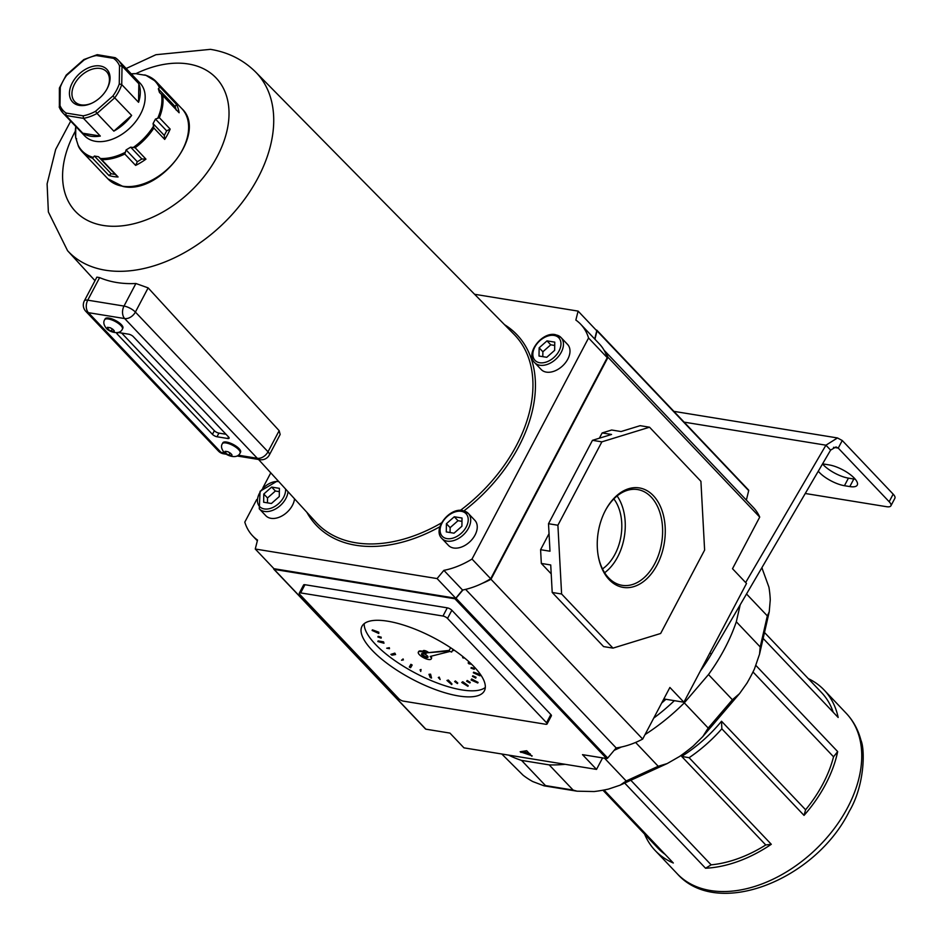 <?xml version="1.0" encoding="UTF-8"?>
<svg xmlns="http://www.w3.org/2000/svg" width="942" height="942" viewBox="0 0 942 942"><rect width="100%" height="100%" fill="white"/><g stroke="black" fill="none" stroke-linecap="round" stroke-linejoin="round"><path stroke-width="1.41" d="M113.994 330.442L110.508 327.828L107.412 327.321L107.729 329.041L111.144 331.266L114.241 331.761L113.994 330.442A3.827 1.283 -152.2 0 1 114.17 331.396M231.685 454.421L228.2 451.807L225.103 451.3L225.421 453.02L228.835 455.233L231.932 455.74L231.685 454.421A3.827 1.283 -152.2 0 1 231.862 455.375M122.401 329.076L122.872 328.157A10.009 3.379 -152.2 0 0 121.4 324.696A10.009 3.379 -152.2 0 0 112.086 318.949A10.009 3.379 -152.2 0 0 105.163 318.82L104.68 319.727A10.009 3.379 27.8 0 1 111.615 319.856A10.009 3.379 27.8 0 1 120.929 325.602A10.009 3.379 27.8 0 1 122.401 329.076C119.61 335.658 108.742 331.666 106.234 328.205C103.667 324.825 103.149 322.011 104.68 319.727M240.092 453.043L240.575 452.136A10.009 3.379 -152.2 0 0 239.091 448.663A10.009 3.379 -152.2 0 0 229.789 442.928A10.009 3.379 -152.2 0 0 222.854 442.799L222.371 443.706A10.009 3.379 27.8 0 1 229.306 443.835A10.009 3.379 27.8 0 1 238.62 449.581A10.009 3.379 27.8 0 1 240.092 453.043C237.302 459.637 226.433 455.645 223.925 452.184C221.358 448.804 220.84 445.978 222.371 443.706M84.356 300.851A9.102 9.102 0 0 0 85.816 311.355A9.102 6.076 136.5 0 0 88.418 312.673A9.102 6.052 -80.8 0 1 87.747 300.168A9.102 3.073 -152.2 0 0 84.356 300.851L96.861 277.148L99.64 277.619L87.747 300.168L124.003 306.068L135.895 283.507L148.141 287.887L135.389 312.073L268.023 451.795L279.162 430.682L280.163 434.462L269.365 454.951A9.102 3.073 -152.2 0 0 268.023 451.795A9.102 6.076 136.5 0 1 257.307 458.283L124.674 318.561L88.418 312.673L221.052 452.395L224.785 452.996M279.162 430.682L148.141 287.887M135.895 283.507A130.02 86.711 136.5 0 1 99.64 277.619M228.565 436.97A3.638 1.225 27.8 0 1 229.094 438.23A3.638 1.225 27.8 0 1 227.74 438.501L228.553 436.958L133.281 336.612A3.638 1.225 27.8 0 0 128.736 334.198L118.033 332.467M121.659 333.056L214.364 430.706A3.638 1.225 -152.2 0 0 218.921 433.12L217.001 436.758L227.74 438.501M217.001 436.758A3.638 1.225 27.8 0 1 212.445 434.356L214.364 430.706M117.962 332.479L117.173 333.986L212.445 434.356M117.173 333.986A3.638 1.225 27.8 0 1 116.631 332.726A3.638 1.225 27.8 0 1 116.655 332.691M218.921 433.12L225.998 434.262M230.013 452.996L228.835 455.233M226.221 451.501L225.421 453.02M112.322 329.017L111.144 331.266M108.53 327.522L107.729 329.041M822.554 463.888A20.029 6.747 27.8 0 1 823.897 464.065L829.266 464.936A20.029 6.747 27.8 0 1 849.237 473.826A20.029 6.747 27.8 0 1 857.255 485.106A20.029 6.747 27.8 0 1 849.814 486.578L844.444 485.707A20.029 6.747 27.8 0 1 819.399 472.484A20.029 6.747 27.8 0 1 818.268 471.212M855.23 479.184A20.029 6.747 27.8 0 1 853.805 479.007L848.436 478.136A20.029 6.747 27.8 0 1 823.39 464.901A20.029 6.747 27.8 0 1 822.519 463.935M833.517 447.32L838.25 448.098L842.254 440.515L893.157 494.138A11.834 3.992 27.8 0 1 894.9 498.236L890.908 505.819A11.834 3.992 -152.2 0 0 889.166 501.721L893.157 494.138M890.908 505.819A11.834 3.992 -152.2 0 1 886.504 506.69L805.257 493.49M842.254 440.515L837.473 437.948L825.934 445.189L830.608 450.111L836.013 446.932L838.25 448.098L889.166 501.721M684.104 422.134L825.934 445.189L745.652 582.556M830.608 450.111L711.281 654.278A148.565 99.075 136.5 0 1 700.401 670.928M674.366 700.671A148.565 99.075 136.5 0 1 653.76 718.075M665.9 699.294A148.565 99.075 136.5 0 1 661.684 703.026M721.537 721.231L721.831 728.814L804.032 815.395A116.525 77.703 -43.5 0 0 825.628 784.274A116.525 77.703 -43.5 0 0 837.673 751.598L833.54 756.791A112.887 75.278 -43.5 0 1 822.943 783.838A112.887 75.278 -43.5 0 1 805.598 809.779L721.537 721.231A112.887 75.278 136.5 0 1 681.678 756.414L765.752 844.962L771.298 844.291L689.097 757.709L681.678 756.414M721.831 728.814A116.525 77.703 136.5 0 1 689.097 757.709M624.687 783.073L705.546 868.241A116.525 77.703 -43.5 0 0 771.298 844.291M604.022 790.008L673.318 863.002A116.525 77.703 -43.5 0 1 655.173 850.532A116.525 77.703 -43.5 0 1 644.552 834.047M602.939 790.208L657.822 848.024A112.887 75.278 -43.5 0 0 665.099 854.359M630.822 780.259L711.139 864.85A112.887 75.278 -43.5 0 0 765.752 844.962M565.141 764.303A161.306 107.576 136.5 0 1 549.21 764.892L521.562 760.394L545.477 785.581L544.005 785.816L532.76 781.566A161.306 107.576 136.5 0 1 523.057 775.195L501.792 754.012M761.866 567.72L768.919 587.149A161.306 107.576 136.5 0 1 770.262 599.913L769.225 611.853L767.33 615.891L746.523 593.978M740.2 604.811L736.314 621.779L760.218 646.966L759.535 654.207L754.471 668.926A161.306 107.576 136.5 0 1 746.935 683.209L739.517 693.642L732.393 699.753L708.49 674.554L684.292 702.862A161.306 107.576 136.5 0 1 645.046 734.583M684.292 702.862L708.196 728.048L702.791 736.597L693.206 746.064A161.306 107.576 136.5 0 1 679.677 756.402L667.195 763.562L658.211 766.282L635.603 742.449M604.564 758.228L626.171 780.989L620.166 785.157L608.52 789.078A161.306 107.576 136.5 0 1 594.155 791.539L577.034 791.186L573.125 790.079L549.21 764.892M521.562 760.394A161.306 107.576 136.5 0 1 508.715 755.131M621.426 747.006L614.113 750.362M736.314 621.779A161.306 107.576 136.5 0 1 708.49 674.554M761.701 568.014L762.372 568.732L761.831 567.79M752.988 671.952L833.54 756.791M833.234 712.258A112.887 75.278 -43.5 0 0 821.554 692.594L764.504 632.494M763.15 638.429L838.168 717.463A116.525 77.703 -43.5 0 0 824.191 690.086A116.525 77.703 -43.5 0 0 808.283 678.605M804.032 815.395L805.598 809.779M705.546 868.241L711.139 864.85M755.967 665.523L837.673 751.598M422.405 654.513A3.638 1.225 -152.2 0 0 428.021 656.88A3.638 1.225 -152.2 0 1 422.405 654.513A3.638 1.225 -152.2 0 1 421.839 653.618A3.638 1.225 -152.2 0 0 422.405 654.513M428.704 652.618A3.638 1.225 -152.2 0 0 425.407 650.781A3.638 1.225 -152.2 0 0 423.146 650.816L422.864 651.369M427.456 655.985A3.638 1.225 -152.2 0 0 424.077 653.901A3.638 1.225 -152.2 0 0 421.557 653.854A3.638 1.225 -152.2 0 0 422.087 655.114A3.638 1.225 -152.2 0 0 425.478 657.21A3.638 1.225 -152.2 0 0 427.998 657.245A3.638 1.225 -152.2 0 0 427.456 655.985M449.122 650.993L426.408 652.865A7.277 2.449 -152.2 0 0 418.648 651.546A7.277 2.449 -152.2 0 0 418.554 651.888M431.306 658.611A7.277 2.449 -152.2 0 0 431.53 658.34A7.277 2.449 -152.2 0 0 430.871 656.28M426.09 653.477A7.277 2.449 -152.2 0 0 418.33 652.158A7.277 2.449 -152.2 0 0 423.629 657.728A7.277 2.449 -152.2 0 0 431.212 658.953A7.277 2.449 -152.2 0 0 430.176 656.456L449.675 651.523M452.278 650.863L454.02 650.027M453.856 649.909L452.713 650.027M449.228 650.404L426.408 652.865M453.773 650.486L452.395 650.639M449.287 651.193L451.654 652.052L449.287 651.193M474.203 666.877A69.19 23.326 -152.2 0 0 409.852 627.195A69.19 23.326 -152.2 0 0 361.975 626.312A69.19 23.326 -152.2 0 0 372.149 650.286A69.19 23.326 -152.2 0 0 436.487 689.98A69.19 23.326 -152.2 0 0 484.376 690.851A69.19 23.326 -152.2 0 0 474.203 666.877M364.236 623.639A69.19 23.326 -152.2 0 0 375.34 644.222A69.19 23.326 -152.2 0 0 435.18 682.208A69.19 23.326 -152.2 0 0 485.307 687.472M469.928 662.662L468.445 662.403L468.845 663.792L471.624 664.275M480.067 674.554L473.649 672.176L473.331 672.788L479.996 675.803L480.067 674.554L479.749 675.155L473.331 672.788M471.659 678.97L471.082 679.994L477.759 683.009L478.077 682.408L471.659 678.97L471.082 679.994M462.781 681.725L461.733 682.467L467.903 686.318L468.221 685.717L462.781 681.725L461.733 682.467M448.345 680.042L446.944 680.465L451.677 684.575L451.995 683.963L448.345 680.042L446.944 680.465M430.576 674.166L428.975 674.307L430.258 677.569L431.542 678.04L430.576 674.166L428.975 674.307M410.877 664.31L409.299 667.03L410.582 667.713L411.842 665.605L410.559 664.911L410.877 664.31L412.16 664.993L411.842 665.605M394.828 653.124L390.883 654.372L391.966 655.161L395.593 654.537L394.828 653.124L395.593 654.537M383.571 641.855L378.142 640.913L377.824 641.526L383.983 643.245L383.571 641.855L383.983 643.245M378.837 632.212L372.42 629.845L372.102 630.445L378.778 633.471L378.837 632.212L378.778 633.471M463.334 656.963L463.087 657.963L464.618 658.011M474.309 668.337L471.283 667.501L470.965 668.102L474.238 669.315L474.309 668.337L473.979 668.95L470.965 668.102M476.051 677.239L472.778 675.767L472.46 676.368L475.734 678.122L476.051 677.239L475.734 677.851L472.46 676.368M467.22 680.489L466.643 681.243L469.917 682.985L470.246 682.385L467.22 680.489L466.643 681.243M455.433 680.96L454.645 681.549L457.423 683.574L457.753 682.974L455.433 680.96L454.645 681.549M439.219 677.098L438.301 677.534L440.161 679.535L439.219 677.098L438.301 677.534M421.062 669.491L420.085 669.809L420.744 671.469L421.062 669.491L420.085 669.809M403.094 658.929L401.527 660.236L403.376 659.918L403.094 658.929L403.376 659.918M389.329 647.684L386.703 648.214L389.482 648.697L389.329 647.684L389.482 648.697M381.204 637.181L378.189 636.333L377.872 636.933L381.145 638.146L381.204 637.181L381.145 638.146M546.537 722.738L550.858 714.554L451.842 610.251L447.521 618.435A3.638 1.225 -152.2 0 0 442.976 616.033L300.628 592.907A3.638 1.225 -152.2 0 0 299.273 593.166A3.638 1.225 -152.2 0 0 299.815 594.437L398.819 698.728A3.638 1.225 -152.2 0 0 403.376 701.131L545.724 724.268A3.638 1.225 -152.2 0 0 547.067 723.998A3.638 1.225 -152.2 0 0 546.537 722.738L447.521 618.435M442.976 616.033L447.285 607.849L304.949 584.711L300.628 592.907M299.273 593.166L303.595 584.982A3.638 1.225 27.8 0 1 304.949 584.711M447.285 607.849A3.638 1.225 27.8 0 1 451.842 610.251M550.858 714.554A3.638 1.225 27.8 0 1 551.388 715.814L547.067 723.998M470.788 663.462L468.115 663.003M479.996 675.803L479.749 675.155M477.759 683.009L471.341 679.571M467.903 686.318L462.451 682.338M451.677 684.575L448.027 680.654M431.542 678.04L430.258 674.778M410.559 664.911L409.299 667.03M394.51 653.736L390.883 654.372M383.253 642.468L377.824 641.526M378.519 632.812L372.102 630.445M464.123 657.61L462.628 657.563M469.917 682.985L466.891 681.101M457.423 683.574L455.116 681.561M440.161 679.535L438.901 677.698M420.744 671.469L420.733 670.103M402.776 659.53L401.527 660.236M389.011 648.284L386.703 648.214M380.886 637.781L377.872 636.933M609.144 579.624A50.373 33.476 -80.8 0 1 598.182 555.627A50.373 33.476 -80.8 0 1 605.565 510.152A50.373 33.476 -80.8 0 1 653.383 495.704A50.373 33.476 -80.8 0 1 657.104 564.894A50.373 33.476 -80.8 0 1 609.144 579.624M598.099 555.168A48.501 32.228 99.2 0 0 608.579 577.835A48.501 32.228 99.2 0 0 621.249 585.159A48.501 32.228 99.2 0 0 658.823 554.167A48.501 32.228 99.2 0 0 651.169 497.046A48.501 32.228 99.2 0 0 636.816 489.451A48.501 32.228 99.2 0 0 605.353 510.552M604.705 351.39A72.463 48.325 136.5 0 1 608.026 357.301L759.723 517.087A72.463 48.325 -43.5 0 0 753.4 507.526L604.058 350.2M746.358 500.108L748.69 490.641L596.992 330.854A1.095 0.73 -43.5 0 0 596.569 330.089L596.05 330.006M596.992 330.854L594.932 339.238M596.522 769.402L582.509 754.648L606.601 758.557L454.904 598.771L274.169 569.392L425.855 729.179L449.946 733.1L463.959 747.854L596.522 769.402L602.586 757.91M612.983 648.12L603.587 646.589L552.212 592.471L561.609 594.002L612.983 648.12L660.648 633.483L704.616 550.081L700.919 481.327L649.544 427.209L640.148 425.678L621.072 431.542L611.676 430.011L602.138 432.943L599.371 438.207M549.045 533.655L540.59 549.692L549.987 551.223L548.503 523.717L557.899 525.247L601.879 441.845L649.544 427.209M551.2 573.843L541.332 563.446L540.59 549.692M482.445 583.263A72.463 48.325 -43.5 0 0 490.994 579.283L608.026 357.301M490.994 579.283L642.679 739.07A72.463 48.325 136.5 0 1 616.15 747.924L607.708 758.039A1.095 0.73 -43.5 0 1 606.601 758.557M465.619 589.374L616.15 747.924M454.904 598.771A1.095 0.73 -43.5 0 0 456.01 598.252L462.934 589.963M273.769 568.509L273.733 568.627A1.095 0.73 -43.5 0 0 274.169 569.392M663.827 698.952L683.904 702.214L746.511 583.463L732.511 568.709L759.723 517.087M683.904 702.214L669.892 687.46L642.679 739.07M748.69 490.641A1.095 0.73 -43.5 0 0 748.254 489.875M531.889 756.238L526.672 750.727L520.149 751.763L532.112 755.814M561.609 594.002L557.899 525.247M602.138 432.943L611.546 434.462L592.471 440.326L548.503 523.717M592.471 440.326L601.879 441.845M552.212 592.471L550.729 564.965L541.332 563.446M602.48 568.909A41.895 27.848 99.2 0 0 613.854 498.919M604.634 572.736A47.029 31.251 99.2 0 0 617.104 495.963M522.857 751.304L530.275 753.883M534.62 362.611L541.155 369.488A18.204 12.14 -43.5 0 0 546.372 372.125A18.204 12.14 -43.5 0 0 565.565 362.611A18.204 12.14 -43.5 0 0 567.567 344.419L561.032 337.53A18.204 12.14 136.5 0 1 559.03 355.723A18.204 12.14 136.5 0 1 539.837 365.237A18.204 12.14 136.5 0 1 534.62 362.611C525.012 353.662 541.897 331.631 555.309 334.622L561.032 337.53A18.204 12.14 136.5 0 0 555.815 334.905M288.028 491.7A18.204 12.14 136.5 0 1 264.466 511.435A18.204 12.14 136.5 0 1 259.262 508.81L265.797 515.698A18.204 12.14 -43.5 0 0 271.013 518.324A18.204 12.14 -43.5 0 0 294.54 498.824M441.892 538.494L448.427 545.383A18.204 12.14 -43.5 0 0 453.632 548.008A18.204 12.14 -43.5 0 0 472.825 538.494A18.204 12.14 -43.5 0 0 474.839 520.314L468.292 513.425A18.204 12.14 136.5 0 1 466.29 531.606A18.204 12.14 136.5 0 1 447.097 541.12A18.204 12.14 136.5 0 1 441.892 538.494C432.284 529.545 449.157 507.514 462.581 510.517L468.292 513.425A18.204 12.14 136.5 0 0 463.087 510.8M539.142 347.822L547.008 340.874L554.767 342.134L554.65 350.342L546.772 357.301L539.012 356.041L539.142 347.822L542.875 351.766L550.752 344.807L547.008 340.874M279.279 496.552L271.414 503.499L263.654 502.239L263.772 494.032L271.649 487.085L279.409 488.345L279.279 496.552M270.778 472.849L262.889 487.815M256.73 499.495L244.802 522.127A72.463 48.325 -43.5 0 0 252.644 535.857A72.463 48.325 -43.5 0 0 257.531 540.072L255.258 549.021L437.088 578.576L443.87 570.357A72.463 48.325 136.5 0 0 472.013 559.065L588.562 337.99A72.463 48.325 -43.5 0 0 580.719 324.26A72.463 48.325 -43.5 0 0 575.845 320.056L578.105 311.107L474.58 294.281M594.708 338.99L596.781 330.783L578.105 311.107M255.258 549.021L273.945 568.697L455.763 598.252L462.546 590.033A72.463 48.325 136.5 0 0 490.688 578.741L607.249 357.666A72.463 48.325 -43.5 0 0 599.395 343.936L580.719 324.26M455.763 598.252L437.088 578.576M607.249 357.666L588.562 337.99M490.688 578.741L472.013 559.065M446.284 531.924L454.032 533.184L461.91 526.237L462.027 518.018L454.279 516.758L446.402 523.717L446.284 531.924M461.98 521.338L458.012 520.702L450.146 527.65L450.064 532.536M450.146 527.65L446.402 523.717M458.012 520.702L454.279 516.758M462.546 590.033L443.87 570.357M267.446 502.851L267.516 497.965L263.772 494.032M267.516 497.965L275.382 491.017L271.649 487.085M275.382 491.017L279.35 491.665M550.752 344.807L554.72 345.455M542.804 356.653L542.875 351.766M100.146 65.975A23.668 15.779 136.5 0 1 107.141 88.654A23.668 15.779 136.5 0 1 91.821 103.196A23.668 15.779 136.5 0 1 79.364 105.398A23.668 15.779 136.5 0 1 72.299 82.849A23.668 15.779 136.5 0 1 100.146 65.975M106.929 89.043A21.843 14.566 -43.5 0 0 106.54 71.627A21.843 14.566 -43.5 0 0 100.288 68.472A21.843 14.566 -43.5 0 0 77.256 79.882A21.843 14.566 -43.5 0 0 74.842 101.712A21.843 14.566 -43.5 0 0 81.094 104.856A21.843 14.566 -43.5 0 0 92.222 103.008M108.919 175.483L111.215 173.764L115.254 174.411L118.08 176.978A50.974 33.994 136.5 0 1 113.334 176.543A50.974 33.994 136.5 0 1 108.919 175.483L92.493 158.185A50.974 33.994 136.5 0 1 82.319 151.886A50.974 33.994 136.5 0 1 78.504 146.481L82.319 151.886L107.894 178.827A50.974 33.994 -43.5 0 0 122.484 186.186A50.974 33.994 -43.5 0 0 176.236 159.551A50.974 33.994 -43.5 0 0 181.841 108.636L156.266 81.695A50.974 33.994 136.5 0 1 160.081 87.1L158.327 88.819L159.481 92.493L162.695 95.46A50.974 33.994 136.5 0 1 159.339 117.679L155.465 119.057L153.063 123.602L153.876 128.03A50.974 33.994 136.5 0 1 135.13 147.741L130.655 147.176L126.11 149.931L124.803 154.005A50.974 33.994 136.5 0 1 101.654 159.669L98.439 156.702L94.412 156.054L92.493 158.185M136.92 73.9L146.081 75.395A50.974 33.994 136.5 0 1 156.266 81.695L145.539 75.089M82.79 133.211L100.311 136.06A38.233 25.493 -43.5 0 1 90.715 136.213A38.233 25.493 -43.5 0 1 82.79 133.211L65.975 115.501A38.233 25.493 136.5 0 1 62.961 112.993L84.639 135.813A38.233 25.493 -43.5 0 0 95.578 141.335A38.233 25.493 -43.5 0 0 135.883 121.353A38.233 25.493 -43.5 0 0 140.087 83.167L118.421 60.347A38.233 25.493 136.5 0 1 122.024 66.022L121.742 84.592A38.233 25.493 136.5 0 1 114.83 97.709L97.026 113.429L95.542 111.297L112.91 95.978L131.644 115.419A38.233 25.493 -43.5 0 1 113.841 131.138L97.026 113.429A38.233 25.493 136.5 0 1 83.497 118.351L83.143 115.819A36.408 24.28 -43.5 0 0 95.542 111.297M78.504 146.481L75.784 137.885L76.655 138.933M112.91 95.978A36.408 24.28 -43.5 0 0 119.257 83.944L121.742 84.592L138.556 102.301A38.233 25.493 -43.5 0 0 138.827 83.732L122.024 66.022L119.516 65.834A36.408 24.28 -43.5 0 0 113.464 58.322L115.419 57.827A38.233 25.493 136.5 0 1 118.421 60.347L115.419 57.827M100.311 136.06L83.497 118.351L65.975 115.501L66.058 113.04L83.143 115.819M176.295 110.202L175.141 106.528L176.507 104.397L160.081 87.1M176.507 104.397A50.974 33.994 136.5 0 1 179.121 112.769L162.695 95.46M170.161 129.078A50.974 33.994 136.5 0 1 164.709 139.428L164.273 135.412L166.675 130.867L170.161 129.078L159.339 117.679M164.709 139.428L153.876 128.03M145.951 159.139A50.974 33.994 136.5 0 1 135.624 165.403L137.32 161.741L141.865 158.986L145.951 159.139L135.13 147.741M135.624 165.403L124.803 154.005M118.08 176.978L101.654 159.669M113.841 131.138L131.644 115.419M138.556 102.301L138.827 83.732M111.215 173.764L94.412 156.054M115.254 174.411L98.439 156.702M137.32 161.741L126.11 149.931M141.865 158.986L130.655 147.176M164.273 135.412L153.063 123.602M166.675 130.867L155.465 119.057M175.141 106.528L158.327 88.819M159.28 87.3A50.444 33.641 -43.5 0 0 144.491 74.924L146.081 75.395M75.784 126.499A50.444 33.641 -43.5 0 0 75.784 137.885L75.878 138.109M97.403 54.695L115.242 57.686M59.169 106.999L62.961 112.993A38.233 25.493 136.5 0 1 59.37 107.306L59.381 88.183M59.37 107.306L59.994 105.528A36.408 24.28 -43.5 0 0 66.058 113.04M113.464 58.322L96.367 55.543L97.886 54.977L96.367 55.543A36.408 24.28 -43.5 0 0 83.968 60.064L66.611 75.384A36.408 24.28 -43.5 0 0 60.264 87.418L59.994 105.528M59.64 88.736L60.264 87.418M111.827 331.384A3.827 1.283 -152.2 0 0 113.546 331.666M108.483 329.547A3.827 1.283 -152.2 0 0 110.379 330.772M229.518 455.363A3.827 1.283 -152.2 0 0 231.237 455.645M226.174 453.526A3.827 1.283 -152.2 0 0 228.07 454.75M113.158 329.57A3.827 1.283 -152.2 0 0 111.262 328.334M109.814 327.734A3.827 1.283 -152.2 0 0 108.094 327.451M107.47 327.722A3.827 1.283 -152.2 0 0 107.647 328.676M230.849 453.538A3.827 1.283 -152.2 0 0 228.953 452.313M227.505 451.701A3.827 1.283 -152.2 0 0 225.786 451.43M225.162 451.689A3.827 1.283 -152.2 0 0 225.338 452.643M238.291 455.198L257.307 458.283A9.102 6.052 -80.8 0 0 259.851 459.684A9.102 9.102 0 0 0 269.365 454.951M124.003 306.068A9.102 6.052 99.2 0 0 124.674 318.561A9.102 6.076 136.5 0 0 135.389 312.073A9.102 3.073 -152.2 0 0 124.003 306.068M218.45 451.077A9.102 9.102 0 0 0 223.595 453.797A9.102 6.052 99.2 0 1 221.052 452.395A9.102 6.076 136.5 0 1 218.45 451.077L85.816 311.355M848.436 478.136L844.444 485.707M711.281 654.278L709.938 652.853M853.805 479.007L849.814 486.578M677.227 873.752A116.525 77.703 -43.5 0 0 847.67 807.494A116.525 77.703 -43.5 0 0 846.234 713.306C853.322 720.83 858.209 729.803 860.929 740.224C865.215 749.985 864.591 785.64 849.284 811.286C815.701 879.64 717.604 919.416 677.227 873.752L655.173 850.532M760.218 646.966L767.33 615.891M708.196 728.048L732.393 699.753M626.171 780.989L658.211 766.282M545.477 785.581L573.125 790.079M456.01 598.252L607.708 758.039M521.432 751.528L520.95 752.446M554.084 335.434A16.391 10.927 -43.5 0 0 534.809 347.127A16.391 10.927 -43.5 0 0 539.695 362.729A16.391 10.927 -43.5 0 0 558.983 351.048A16.391 10.927 -43.5 0 0 554.084 335.434M278.844 481.668A16.391 10.927 -43.5 0 0 278.726 481.645A16.391 10.927 -43.5 0 0 259.439 493.325A16.391 10.927 -43.5 0 0 264.337 508.939A16.391 10.927 -43.5 0 0 278.962 503.299A16.391 10.927 -43.5 0 0 285.556 488.992M461.356 511.329A16.391 10.927 -43.5 0 0 442.069 523.01A16.391 10.927 -43.5 0 0 446.967 538.624A16.391 10.927 -43.5 0 0 466.243 526.943A16.391 10.927 -43.5 0 0 461.356 511.329M504.535 324.684A138.344 92.257 136.5 0 1 518.724 446.649A138.344 92.257 136.5 0 1 464.006 510.835M460.426 510.352A136.531 91.044 -43.5 0 0 516.463 445.46A136.531 91.044 -43.5 0 0 513.991 334.28L255.718 72.11A129.713 86.499 136.5 0 1 258.061 177.732A129.713 86.499 136.5 0 1 105.433 270.213A129.713 86.499 136.5 0 1 67.577 250.713L48.372 211.985L47.1 183.89L55.672 149.437L70.709 121.141M75.301 131.244A96.944 64.645 -43.5 0 0 103.231 225.456A96.944 64.645 -43.5 0 0 217.308 156.337A96.944 64.645 -43.5 0 0 188.365 63.985A96.944 64.645 -43.5 0 0 136.001 73.606M258.544 459.472L315.982 522.268A136.531 91.044 -43.5 0 0 441.551 522.857M439.914 526.731A138.344 92.257 136.5 0 1 306.88 512.318M136.826 73.676A50.444 33.641 -43.5 0 0 131.244 73.853L136.72 73.629M77.974 144.88A50.444 33.641 -43.5 0 0 92.763 157.255M119.257 83.944L119.516 65.834M100.429 158.503A50.444 33.641 -43.5 0 0 124.897 152.51M133.54 147.282A50.444 33.641 -43.5 0 0 153.358 126.428M157.915 117.785A50.444 33.641 -43.5 0 0 161.471 94.294M259.851 459.684L237.019 455.975M226.504 454.268L223.595 453.797M673.883 411.36L837.473 437.948M846.234 713.306L824.191 690.086M769.178 612.041L759.593 653.948M739.282 693.901L703.026 736.303M666.806 763.738L620.495 785.004M576.822 791.15L544.123 785.84M431.212 658.953L431.53 658.34M418.33 652.158L418.648 651.546M451.654 652.052L453.067 649.368M449.075 650.698L450.629 647.743M748.572 490.04L596.875 330.242M273.851 569.239L425.548 729.026M259.262 508.81L260.086 491.265L277.937 480.667M126.169 68.495L155.913 54.718L210.443 49.349C228.176 52.21 243.26 59.793 255.718 72.11M67.577 250.713L95.001 280.681M257.343 540.802L252.644 535.857M181.841 108.636C208.088 132.528 160.046 194.994 122.99 186.469L107.894 178.827M97.179 54.695L83.85 59.546L66.187 75.136L59.405 88.006M75.772 126.475L75.666 137.85"/></g></svg>
